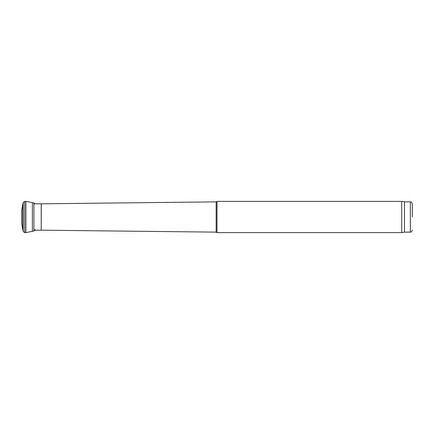 <?xml version="1.0" encoding="UTF-8"?>
<svg xmlns="http://www.w3.org/2000/svg" width="434" height="434" viewBox="0 0 434 434"><rect width="100%" height="100%" fill="white"/><g stroke="black" fill="none" stroke-linecap="round" stroke-linejoin="round"><path stroke-width="0.65" d="M22.839 229.966L22.839 204.034L21.7 210.175L21.7 223.825L23.192 231.458L24.705 232.624L25.91 232.602L33.895 231.002L35.1 229.472M22.839 204.034L23.192 202.542L24.705 201.376L25.91 201.398L25.91 232.602M25.91 201.398L32.371 202.629L32.371 231.371M216.154 217L216.154 201.864L217 201.376L217 232.624L216.154 232.136L216.154 217M404.488 232.136L404.488 201.864L410.347 201.864L410.347 232.136L404.488 232.136L401.721 232.624L401.721 201.376L217 201.376M412.3 217L412.3 203.817L412.3 217M23.192 202.542L23.192 231.458M24.705 201.376L24.705 232.624M32.371 202.629L33.895 202.998L33.895 231.002M34.883 230.183L41.208 230.183L41.208 203.817L33.895 203.817M41.208 230.183L41.252 203.817L216.154 201.864M33.895 202.998L34.932 203.817M401.721 232.624L217 232.624M404.488 201.864L401.721 201.376M410.347 201.864C410.944 202.282 411.302 201.061 412.3 203.817M410.347 232.136C410.944 231.718 411.302 232.939 412.3 230.183M41.252 230.183L216.154 232.136"/></g></svg>
